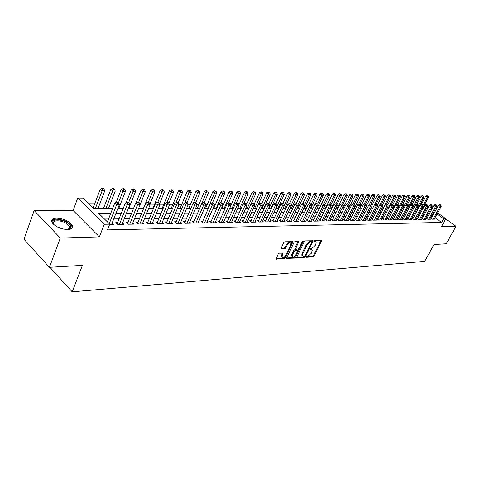 <?xml version="1.0" encoding="UTF-8"?>
<svg xmlns="http://www.w3.org/2000/svg" width="480" height="480" viewBox="0 0 480 480"><rect width="100%" height="100%" fill="white"/><g stroke="black" fill="none" stroke-linecap="round" stroke-linejoin="round"><path stroke-width="0.72" d="M306.474 256.734L306.624 257.292L313.23 256.848L314.256 255.984L321.786 240.36L314.91 240.474L314.178 241.086L314.322 241.662L316.152 242.19L315.846 244.23L315.222 245.49L311.898 248.28L310.308 248.94L310.458 249.504L312.3 250.032L311.376 253.272L308.058 256.068L306.474 256.734M67.758 229.578C72.042 229.29 73.5 227.772 72.15 225.03C68.802 220.95 63.654 218.658 56.718 218.154C52.284 218.388 50.784 219.936 52.212 222.798C55.686 226.89 60.87 229.152 67.758 229.578M444.258 221.604L444.774 220.668M279.318 253.164L278.22 254.082L276.018 259.08L284.34 258.774L285.42 257.868L293.034 241.656L284.76 241.794L283.656 242.706L280.992 248.7L284.772 248.742L285.864 247.83L287.13 245.19C288.66 242.916 289.938 242.298 290.97 243.33L290.712 245.016L285.762 255.282C284.226 257.562 282.942 258.174 281.922 257.13L283.092 253.182L279.318 253.164M49.452 267.33L24 239.28L34.14 210.504L60.276 238.044L49.452 267.33L82.41 265.374L72.21 291.834L424.704 261.36L433.992 244.512L446.262 243.78L456 226.296L441.444 226.728L445.836 218.748L443.652 218.784L441.648 222.432L107.49 229.896L109.728 224.172L104.28 224.256L77.724 198.054L83.16 198.114L93.744 208.494L112.638 208.512M60.276 238.044L99.378 236.88L104.28 224.256M296.766 257.13L297 257.928L304.53 257.43L305.574 256.554L313.128 240.75L305.316 240.894L304.254 241.782L296.766 257.13M294.576 258.09L286.488 258.402L294.102 242.238L295.182 241.338L298.836 241.392L295.59 248.952L298.104 249.036L299.166 248.142L302.346 241.614L303.318 241.128L295.638 257.202L294.576 258.09L293.892 257.514L286.506 258M456 226.296L445.704 218.982M431.544 218.034L430.764 218.046L432.36 219.192L435.03 219.144L434.478 218.748M427.044 218.1L426.252 218.112L427.854 219.264L430.566 219.222L430.002 218.814M422.478 218.166L421.668 218.178L423.276 219.342L426.03 219.294L425.46 218.886M417.84 218.232L417.018 218.244L418.632 219.42L421.428 219.372L420.852 218.952M413.13 218.298L412.296 218.31L413.916 219.498L416.754 219.45L416.166 219.018M408.342 218.37L407.502 218.382L409.128 219.576L412.008 219.528L411.414 219.09M403.488 218.442L402.63 218.454L404.262 219.654L407.19 219.606L406.584 219.162M398.55 218.514L397.68 218.526L399.318 219.738L402.294 219.69L401.676 219.234M393.534 218.586L392.646 218.598L394.296 219.822L397.32 219.768L396.69 219.306M388.44 218.658L387.54 218.67L389.19 219.906L392.262 219.852L391.626 219.378M383.262 218.736L382.344 218.748L384.006 219.99L387.126 219.936L386.478 219.456M377.994 218.814L377.07 218.826L378.732 220.08L381.906 220.026L381.246 219.528M372.648 218.892L371.7 218.904L373.374 220.164L376.596 220.11L375.93 219.606M367.206 218.97L366.246 218.982L367.92 220.254L371.202 220.2L370.524 219.684M361.674 219.048L360.702 219.06L362.382 220.35L365.718 220.29L365.028 219.768M356.052 219.132L355.056 219.144L356.748 220.44L360.138 220.386L359.436 219.846M350.334 219.216L349.32 219.228L351.012 220.536L354.468 220.476L353.748 219.93M344.514 219.3L343.482 219.312L345.186 220.632L348.696 220.572L347.964 220.008M338.592 219.384L337.548 219.402L339.252 220.728L342.822 220.668L342.084 220.092M332.568 219.474L331.506 219.486L333.216 220.83L336.852 220.77L336.096 220.182M326.436 219.564L325.356 219.576L327.072 220.932L330.774 220.872L330.006 220.266M320.196 219.654L319.098 219.666L320.82 221.034L324.582 220.974L323.802 220.356M313.848 219.744L312.726 219.762L314.454 221.142L318.288 221.076L317.49 220.446M307.38 219.84L306.234 219.858L307.968 221.244L311.874 221.184L311.064 220.536M300.792 219.936L299.628 219.954L301.368 221.358L305.346 221.292L304.518 220.626M294.084 220.032L292.896 220.05L294.642 221.466L298.692 221.4L297.852 220.722M287.25 220.134L286.044 220.152L287.796 221.58L291.918 221.514L291.06 220.812M280.29 220.23L279.06 220.248L280.812 221.694L285.018 221.628L284.142 220.908M273.198 220.338L271.938 220.356L273.702 221.814L277.986 221.742L277.098 221.01M265.962 220.44L264.684 220.458L266.448 221.934L270.816 221.862L269.91 221.106M258.594 220.548L257.292 220.566L259.062 222.054L263.514 221.982L262.584 221.208M251.076 220.656L249.75 220.68L251.526 222.18L256.062 222.102L255.12 221.31M243.414 220.77L242.058 220.788L243.84 222.306L248.466 222.228L247.506 221.412M235.596 220.884L234.216 220.902L235.998 222.438L240.72 222.36L239.736 221.52M227.622 220.998L226.212 221.022L228 222.57L232.818 222.486L231.816 221.622M219.486 221.118L218.046 221.136L219.834 222.702L224.754 222.624L223.728 221.73M211.182 221.238L209.706 221.262L211.506 222.84L216.522 222.756L215.478 221.844M202.704 221.364L201.198 221.382L202.998 222.978L208.122 222.894L207.06 221.952M194.046 221.49L192.51 221.508L194.316 223.122L199.548 223.038L198.456 222.066M185.208 221.616L183.642 221.64L185.442 223.272L190.788 223.182L189.678 222.18M176.178 221.748L174.576 221.772L176.382 223.422L181.842 223.332L180.708 222.3M166.95 221.88L165.312 221.904L167.124 223.572L172.704 223.482L171.54 222.414M157.518 222.018L155.85 222.042L157.662 223.728L163.362 223.638L162.174 222.534M147.882 222.162L146.172 222.186L147.984 223.89L153.816 223.794L152.604 222.66M138.03 222.3L136.284 222.33L138.096 224.052L144.054 223.956L142.812 222.78M127.95 222.45L126.162 222.474L127.98 224.22L134.076 224.118L132.804 222.906M117.642 222.6L115.812 222.624L117.63 224.388L123.864 224.286L122.568 223.032M441.648 222.432L435.048 217.704M432.654 215.988L431.748 215.598M428.376 215.634L427.212 215.646M423.816 215.682L422.604 215.694M419.178 215.73L417.924 215.742M414.474 215.778L413.172 215.79M409.698 215.832L408.348 215.844M404.844 215.88L403.44 215.892M399.912 215.934L398.46 215.946M394.902 215.982L393.396 216M389.808 216.036L388.254 216.054M384.636 216.09L383.022 216.108M379.374 216.144L377.712 216.162M374.034 216.204L372.306 216.222M368.598 216.258L366.81 216.276M363.072 216.318L361.224 216.336M357.45 216.378L355.536 216.396M351.732 216.438L349.758 216.456M345.918 216.498L343.872 216.516M340.002 216.558L337.89 216.582M333.984 216.618L331.8 216.642M327.858 216.684L325.596 216.708M321.624 216.75L319.284 216.774M315.276 216.816L312.858 216.84M308.808 216.882L306.312 216.912M302.226 216.954L299.646 216.978M295.524 217.026L292.854 217.05M288.696 217.092L285.936 217.122M281.736 217.17L278.886 217.2M274.644 217.242L271.698 217.272M267.414 217.32L264.372 217.35M260.046 217.392L256.902 217.428M252.534 217.47L249.288 217.506M244.872 217.554L241.518 217.59M237.06 217.632L233.586 217.668M229.086 217.716L225.498 217.758M220.95 217.806L217.242 217.842M212.646 217.89L208.818 217.932M204.174 217.98L200.208 218.022M195.516 218.07L191.418 218.112M186.678 218.16L182.442 218.208M177.648 218.256L173.268 218.304M168.426 218.352L163.896 218.4M158.994 218.454L154.314 218.502M149.358 218.55L144.51 218.604M139.5 218.652L134.49 218.706M129.42 218.76L124.236 218.814M119.112 218.868L113.748 218.922M108.564 218.976L104.478 219.024M112.086 223.158L113.418 224.46L109.59 224.526M361.242 205.416L360.684 205.41M355.764 205.38L354.918 205.374M350.19 205.35L349.044 205.344M344.526 205.314L343.074 205.308M338.766 205.278L336.996 205.272M332.904 205.248L330.81 205.23M326.946 205.212L324.714 205.194M320.88 205.176L318.576 205.158M314.502 205.134L312.336 205.122M307.932 205.098L305.976 205.086M301.242 205.056L299.508 205.044M294.426 205.014L292.92 205.008M287.484 204.972L286.218 204.966M280.404 204.93L279.384 204.924M273.192 204.888L272.424 204.882M265.836 204.846L265.338 204.84M231.27 204.636L230.832 204.636M223.428 204.594L222.582 204.588M215.424 204.546L214.152 204.534M207.258 204.492L205.548 204.486M198.93 204.444L196.764 204.432M190.428 204.396L187.782 204.378M181.752 204.342L178.608 204.324M172.89 204.288L169.224 204.27M163.842 204.234L159.636 204.21M154.602 204.18L149.958 204.15M145.158 204.126L140.358 204.096M135.288 204.066L130.554 204.036M124.974 204.006L120.522 203.976M114.414 203.94L110.268 203.916M105.252 203.886L99.78 203.856M94.704 203.82L88.944 203.79M419.424 206.52L419.124 206.298M49.932 267.3L72.21 291.834M99.378 236.88L73.122 210.456L34.14 210.504M73.122 210.456L77.724 198.054M421.332 202.158L422.55 202.2M110.742 213.366L98.766 213.42L109.728 224.172M434.628 212.358L433.722 211.962M430.356 211.974L429.192 211.98M425.802 211.998L424.59 212.004M421.176 212.016L419.916 212.022M416.472 212.04L415.176 212.046M411.702 212.058L410.352 212.064M406.854 212.082L405.456 212.088M401.934 212.1L400.482 212.106M396.93 212.124L395.43 212.13M391.842 212.142L390.288 212.154M386.676 212.166L385.068 212.172M381.426 212.19L379.758 212.196M376.086 212.214L374.364 212.22M370.656 212.238L368.874 212.244M365.136 212.262L363.294 212.268M359.526 212.286L357.618 212.292M353.814 212.31L351.84 212.316M348.006 212.334L345.966 212.346M342.096 212.364L339.984 212.37M336.084 212.388L333.9 212.394M329.964 212.412L327.708 212.424M323.736 212.442L321.402 212.454M317.394 212.466L314.982 212.478M310.932 212.496L308.442 212.508M304.356 212.526L301.782 212.538M297.66 212.556L294.996 212.568M290.832 212.586L288.078 212.598M283.884 212.616L281.034 212.628M276.798 212.646L273.852 212.658M269.574 212.676L266.532 212.688M262.212 212.712L259.068 212.724M254.7 212.742L251.454 212.754M247.044 212.778L243.684 212.79M239.232 212.808L235.764 212.826M231.264 212.844L227.676 212.862M223.134 212.88L219.426 212.898M214.83 212.916L210.996 212.934M206.358 212.952L202.398 212.97M197.706 212.988L193.608 213.006M188.868 213.03L184.632 213.048M179.838 213.066L175.458 213.084M170.616 213.108L166.086 213.126M161.184 213.15L156.504 213.168M151.548 213.192L146.7 213.21M141.69 213.234L136.68 213.258M131.61 213.276L126.426 213.3M121.296 213.324L115.932 213.348M443.652 218.784L437.028 214.062M424.938 203.898L425.964 204.624M427.53 205.74L428.718 206.58M431.166 208.326L432.006 208.92M434.436 210.648L435.246 211.218M437.646 212.928L445.836 218.748M428.106 207.714L427.236 207.09M424.758 205.332L424.332 205.026M421.95 203.328L421.05 202.692M117.822 208.518L123.192 208.518M128.322 208.524L133.506 208.53M144.642 189.774L143.928 189.126L142.956 189.102L143.67 189.75L144.642 189.774L145.344 191.694L138.576 208.536L143.586 208.542M148.596 208.542L153.444 208.548M158.4 208.554L163.08 208.56M167.982 208.566L172.512 208.566M177.354 208.572L181.734 208.578M186.528 208.584L190.764 208.584M195.504 208.59L199.596 208.596M204.288 208.596L208.248 208.602M212.886 208.608L216.72 208.608M221.31 208.614L225.018 208.62M229.56 208.62L233.148 208.626M237.642 208.632L241.11 208.632M245.562 208.638L248.922 208.638M253.326 208.644L256.572 208.65M260.94 208.65L264.078 208.656M268.398 208.662L271.44 208.662M275.718 208.668L278.658 208.668M282.894 208.674L285.738 208.674M289.932 208.68L292.686 208.68M296.844 208.686L299.508 208.692M303.624 208.692L306.198 208.698M310.278 208.698L312.774 208.704M316.812 208.704L319.224 208.71M323.232 208.71L325.56 208.716M329.532 208.716L331.788 208.722M335.718 208.722L337.902 208.728M341.796 208.728L343.908 208.734M347.772 208.734L349.812 208.74M353.64 208.74L355.614 208.74M359.412 208.746L361.32 208.746M365.082 208.752L366.924 208.752M370.656 208.758L372.438 208.758M376.14 208.764L377.862 208.764M381.534 208.77L383.196 208.77M386.838 208.77L388.44 208.776M392.052 208.776L393.6 208.782M397.182 208.782L398.682 208.782M402.234 208.788L403.68 208.788M407.202 208.794L408.594 208.794M412.092 208.794L413.436 208.8M416.904 208.8L418.206 208.8M421.644 208.806L422.898 208.806M426.306 208.812L427.518 208.812M432.102 215.592L434.076 211.962M311.628 249.474L310.638 248.892L311.322 249.456M310.326 248.91L310.638 248.892M315.474 241.644L314.496 241.062L315.18 241.626M314.184 241.08L314.496 241.062M306.498 256.686L312.558 256.29L313.584 255.426L321.102 240.204M311.778 241.986L312.438 240.582M296.688 257.334L303.852 256.86L304.842 256.08M304.41 256.302L305.142 255.69L311.694 242.364L311.544 241.788L310.626 241.83L307.26 244.65L302.778 253.8L302.472 255.762L303.492 256.362L304.41 256.302M311.61 241.794L310.854 241.224L311.544 241.788M302.478 255.774L301.788 255.192L302.094 253.23L306.576 244.08L309.942 241.266L310.854 241.224M295.134 248.574L294.996 247.752L298.14 241.212M298.878 248.568L297.876 250.632M295.596 255.312L294.954 256.626L295.638 257.202M292.53 254.82L292.278 256.452C293.274 257.442 294.522 256.83 296.022 254.604L297.846 250.428L295.338 250.356L294.264 251.25L292.53 254.82L291.846 254.244L291.594 255.876L292.218 256.404M297.618 250.236L296.832 249.66L297.522 250.23M291.846 254.244L293.58 250.674L294.648 249.78L296.832 249.66M293.892 257.514L294.954 256.626M281.898 257.106L281.238 256.542L282.396 252.984M290.304 242.778L290.274 242.748C289.242 241.716 287.964 242.334 286.44 244.608L287.13 245.19M280.998 248.316L284.076 248.154L285.168 247.248L286.44 244.608M290.946 244.404L292.338 241.464M276.03 258.69L283.656 258.192L284.736 257.286L285.408 255.894M422.31 208.806L428.436 197.382L427.32 197.358L425.736 196.242L421.272 204.594M427.692 196.074L427.056 195.63L427.692 196.074L427.32 197.358L422.862 205.674M428.136 196.08L428.436 197.382M425.736 196.242L427.056 195.63M433.14 219.18L440.112 206.364L441.216 206.37L434.25 219.162M431.322 218.442L438.498 205.23L440.112 206.364L440.484 205.062L440.928 205.062L439.836 204.606L440.484 205.062M439.836 204.606L438.498 205.23M441.216 206.37L440.928 205.062M53.682 224.49C49.458 219.78 58.914 218.154 66.162 222.204C70.428 224.67 71.796 226.836 70.254 228.714L68.346 229.554M68.562 229.506L69.42 228.996L69.618 226.278L65.634 222.966C59.49 219.546 51.126 220.41 53.544 224.316M72.246 228.048L71.742 225.942L66.792 221.826C59.544 218.604 54.486 218.292 51.618 220.908M417.786 208.8L423.936 197.286L422.802 197.268L421.212 196.146L416.802 204.42M423.18 195.972L422.544 195.522L423.18 195.972L422.802 197.268L418.188 205.914M423.636 195.984L423.936 197.286M421.212 196.146L422.544 195.522M413.196 208.8L419.364 197.196L418.212 197.172L416.622 196.044L412.2 204.384M418.596 195.87L417.96 195.42L418.596 195.87L418.212 197.172L413.442 206.154M419.058 195.882L419.364 197.196M416.622 196.044L417.96 195.42M408.534 208.794L414.726 197.106L413.556 197.082L411.96 195.942L407.52 204.342M413.946 195.768L413.304 195.312L413.946 195.768L413.556 197.082L407.358 208.794M414.414 195.78L414.726 197.106M411.96 195.942L413.304 195.312M405.846 204.918L410.016 197.01L408.828 196.986L407.226 195.84L402.726 204.39M409.224 195.66L408.582 195.204L409.224 195.66L408.828 196.986L402.606 208.788M409.698 195.672L410.016 197.01M407.226 195.84L408.582 195.204M428.646 219.252L435.642 206.34L436.77 206.346L429.774 219.234M426.816 218.52L434.022 205.194L435.642 206.34L436.02 205.026L436.47 205.032L435.372 204.57L436.02 205.026M435.372 204.57L434.022 205.194M436.77 206.346L436.47 205.032M424.086 219.33L431.106 206.316L432.246 206.322L425.232 219.306M422.244 218.592L429.48 205.164L431.106 206.316L431.49 204.996L431.946 204.996L430.836 204.534L431.49 204.996M430.836 204.534L429.48 205.164M432.246 206.322L431.946 204.996M419.454 219.402L426.504 206.292L427.662 206.298L420.618 219.384M417.606 218.67L424.866 205.134L426.504 206.292L426.888 204.96L427.35 204.966L426.234 204.498L426.888 204.96M426.234 204.498L424.866 205.134M427.662 206.298L427.35 204.966M414.75 219.48L421.824 206.268L423 206.274L415.932 219.462M412.89 218.748L420.18 205.098L421.824 206.268L422.214 204.924L422.688 204.93L421.56 204.456L422.214 204.924M421.56 204.456L420.18 205.098M423 206.274L422.688 204.93M401.112 204.762L405.234 196.914L404.028 196.89L402.414 195.732L397.842 204.474M404.424 195.552L403.782 195.096L404.424 195.552L404.028 196.89L397.788 208.782M404.91 195.564L405.234 196.914M402.414 195.732L403.782 195.096M409.968 219.558L417.072 206.244L418.266 206.25L411.174 219.54M408.102 218.826L415.422 205.062L417.072 206.244L417.468 204.894L417.948 204.894L416.808 204.42L417.468 204.894M416.808 204.42L415.422 205.062M418.266 206.25L417.948 204.894M396.3 204.606L400.374 196.818L399.15 196.788L397.53 195.624L392.874 204.558M399.552 195.444L398.91 194.982L399.552 195.444L399.15 196.788L392.886 208.776M400.044 195.456L400.374 196.818M397.53 195.624L398.91 194.982M405.12 219.642L412.242 206.22L413.454 206.226L406.338 219.618M403.242 218.904L410.592 205.032L412.242 206.22L412.644 204.858L413.13 204.858L411.984 204.378L412.644 204.858M411.984 204.378L410.592 205.032M413.454 206.226L413.13 204.858M391.416 204.444L395.442 196.716L394.194 196.692L392.568 195.516L387.834 204.648M394.608 195.336L393.954 194.868L394.608 195.336L394.194 196.692L387.912 208.776M395.106 195.348L395.442 196.716M392.568 195.516L393.954 194.868M400.188 219.72L407.34 206.196L408.57 206.202L401.43 219.702M398.298 218.988L405.678 204.996L407.34 206.196L407.748 204.822L408.24 204.822L407.082 204.342L407.748 204.822M407.082 204.342L405.678 204.996M408.57 206.202L408.24 204.822M386.46 204.276L390.426 196.614L389.16 196.59L387.534 195.408L382.632 204.894M389.58 195.222L388.926 194.754L389.58 195.222L389.16 196.59L382.854 208.77M390.084 195.234L390.426 196.614M387.534 195.408L388.926 194.754M395.178 219.804L402.354 206.172L403.608 206.178L396.438 219.786M393.282 219.066L400.686 204.96L402.354 206.172L402.768 204.786L403.272 204.786L402.102 204.3L402.768 204.786M402.102 204.3L400.686 204.96M403.608 206.178L403.272 204.786M381.402 204.132L385.332 196.512L384.048 196.488L382.41 195.294L377.322 205.188M384.468 195.108L383.814 194.634L384.468 195.108L384.048 196.488L377.724 208.764M384.984 195.12L385.332 196.512M382.41 195.294L383.814 194.634M390.09 219.888L397.29 206.142L398.562 206.148L391.368 219.87M388.182 219.15L395.616 204.924L397.29 206.142L397.71 204.744L398.22 204.75L397.044 204.258L397.71 204.744M397.044 204.258L395.616 204.924M398.562 206.148L398.22 204.75M376.212 204.09L380.154 196.41L378.846 196.38L377.208 195.18L371.928 205.494M379.278 194.994L378.624 194.514L379.278 194.994L378.846 196.38L374.568 204.738M379.8 195.006L380.154 196.41M377.208 195.18L378.624 194.514M384.918 219.972L392.142 206.118L393.438 206.124L386.22 219.954M382.998 219.24L390.462 204.888L392.142 206.118L392.568 204.708L393.09 204.714L391.896 204.216L392.568 204.708M391.896 204.216L390.462 204.888M393.438 206.124L393.09 204.714M370.938 204.048L374.892 196.302L373.566 196.278L371.922 195.066L366.45 205.812M374.004 194.88L374.532 194.892L373.878 194.406L373.344 194.394L374.004 194.88L373.566 196.278L369.336 204.564M374.532 194.892L374.892 196.302M371.922 195.066L373.344 194.394M379.662 220.062L386.91 206.088L388.224 206.094L380.982 220.038M377.73 219.324L385.224 204.852L386.91 206.088L387.342 204.672L387.87 204.672L386.67 204.174L387.342 204.672M386.67 204.174L385.224 204.852M388.224 206.094L387.87 204.672M365.538 204.084L369.546 196.194L368.196 196.17L366.546 194.946L359.556 208.746M368.64 194.76L369.18 194.772L368.52 194.286L367.98 194.274L368.64 194.76L368.196 196.17L364.026 204.39M369.18 194.772L369.546 196.194M366.546 194.946L367.98 194.274M374.316 220.152L381.588 206.064L382.926 206.07L375.66 220.128M372.378 219.414L379.896 204.81L381.588 206.064L382.032 204.63L382.566 204.636L381.354 204.132L382.032 204.63M381.354 204.132L379.896 204.81M382.926 206.07L382.566 204.636M368.88 220.242L376.182 206.034L377.544 206.04L370.248 220.218M366.93 219.504L374.484 204.774L376.182 206.034L376.626 204.588L377.172 204.594L375.948 204.084L376.626 204.588M375.948 204.084L374.484 204.774M377.544 206.04L377.172 204.594M363.36 220.332L370.68 206.004L372.066 206.01L364.746 220.308M361.398 219.594L368.976 204.738L370.68 206.004L371.136 204.552L371.688 204.552L370.452 204.042L371.136 204.552M370.452 204.042L368.976 204.738M372.066 206.01L371.688 204.552M360.03 204.162L364.11 196.086L362.742 196.062L361.08 194.826L354.072 208.74M363.192 194.64L363.738 194.652L363.072 194.16L362.526 194.148L363.192 194.64L362.742 196.062L358.62 204.21M363.738 194.652L364.11 196.086M361.08 194.826L362.526 194.148M354.426 204.246L358.584 195.978L357.192 195.948L355.524 194.706L348.492 208.734M357.648 194.514L358.206 194.526L356.982 194.016L357.648 194.514L357.192 195.948L353.13 204.024M358.206 194.526L358.584 195.978M355.524 194.706L356.982 194.016M348.726 204.336L352.968 195.864L351.546 195.834L349.878 194.586L342.822 208.728M352.008 194.388L352.578 194.4L351.342 193.89L352.008 194.388L351.546 195.834L347.538 203.856M352.578 194.4L352.968 195.864M349.878 194.586L351.342 193.89M357.738 220.422L365.082 205.974L366.492 205.986L359.154 220.398M355.77 219.69L363.378 204.696L365.082 205.974L365.544 204.51L366.108 204.51L364.86 203.994L365.544 204.51M364.86 203.994L363.378 204.696M366.492 205.986L366.108 204.51M342.87 204.552L347.25 195.75L345.81 195.72L344.13 194.46L337.056 208.728M346.278 194.262L346.854 194.274L346.188 193.77L345.606 193.758L346.278 194.262L345.81 195.72L341.79 203.808M346.854 194.274L347.25 195.75M344.13 194.46L345.606 193.758M352.026 220.518L359.394 205.95L360.828 205.956L353.46 220.494M350.046 219.786L357.678 204.654L359.394 205.95L359.862 204.468L360.438 204.468L359.178 203.952L359.862 204.468M359.178 203.952L357.678 204.654M360.828 205.956L360.438 204.468M336.882 204.846L341.436 195.63L339.972 195.6L338.286 194.328L331.194 208.722M340.446 194.13L341.034 194.142L339.774 193.626L340.446 194.13L339.972 195.6L335.94 203.76M341.034 194.142L341.436 195.63M338.286 194.328L339.774 193.626M346.212 220.614L353.604 205.92L355.062 205.926L347.676 220.59M344.22 219.882L351.882 204.612L353.604 205.92L354.078 204.426L354.666 204.426L353.394 203.904L354.078 204.426M353.394 203.904L351.882 204.612M355.062 205.926L354.666 204.426M330.786 205.146L335.526 195.51L334.032 195.48L332.346 194.202L325.23 208.716M334.518 193.998L335.112 194.01L334.44 193.5L333.84 193.488L334.518 193.998L334.032 195.48L329.946 203.796M335.112 194.01L335.526 195.51M332.346 194.202L333.84 193.488M340.296 220.71L347.712 205.89L349.194 205.896L341.784 220.686M338.292 219.984L345.984 204.57L347.712 205.89L348.198 204.378L348.792 204.384L347.502 203.856L348.198 204.378M347.502 203.856L345.984 204.57M349.194 205.896L348.792 204.384M324.582 205.464L329.508 195.39L327.99 195.36L326.298 194.07L319.158 208.71M328.482 193.866L329.088 193.878L327.804 193.35L328.482 193.866L327.99 195.36L323.826 203.886M329.088 193.878L329.508 195.39M326.298 194.07L327.804 193.35M334.278 220.812L341.718 205.854L343.224 205.866L335.796 220.788M332.268 220.086L339.984 204.528L341.718 205.854L342.21 204.336L342.81 204.342L341.514 203.808L342.21 204.336M341.514 203.808L339.984 204.528M343.224 205.866L342.81 204.342M316.854 208.704L323.388 195.27L321.84 195.24L320.142 193.932L315.156 204.222M322.338 193.728L322.962 193.74L321.66 193.206L322.338 193.728L321.84 195.24L317.592 203.988M322.962 193.74L323.388 195.27M320.142 193.932L321.66 193.206M328.158 220.914L335.616 205.824L337.152 205.83L329.694 220.89M326.13 220.188L333.876 204.486L335.616 205.824L336.114 204.288L336.732 204.294L335.418 203.754L336.114 204.288M335.418 203.754L333.876 204.486M337.152 205.83L336.732 204.294M310.602 208.698L317.154 195.144L315.582 195.114L313.878 193.794L308.964 203.994M316.092 193.59L316.722 193.602L315.408 193.062L316.092 193.59L315.582 195.114L311.25 204.09M316.722 193.602L317.154 195.144M313.878 193.794L315.408 193.062M321.918 221.016L329.4 205.794L330.966 205.8L323.49 220.992M319.884 220.296L327.654 204.444L329.4 205.794L329.91 204.246L330.534 204.252L329.214 203.706L329.91 204.246M329.214 203.706L327.654 204.444M330.966 205.8L330.534 204.252M304.248 208.692L310.812 195.018L309.21 194.982L307.5 193.656L302.664 203.76M309.726 193.446L310.368 193.464L309.684 192.93L309.042 192.918L309.726 193.446L309.21 194.982L304.704 204.384M310.368 193.464L310.812 195.018M307.5 193.656L309.042 192.918M315.576 221.118L323.076 205.758L324.672 205.77L317.172 221.094M313.524 220.404L321.324 204.396L323.076 205.758L323.592 204.198L324.228 204.204L322.89 203.652L323.592 204.198M322.89 203.652L321.324 204.396M324.672 205.77L324.228 204.204M297.774 208.686L304.356 194.886L302.724 194.856L301.008 193.512L296.256 203.52M303.252 193.302L303.906 193.32L302.562 192.768L303.252 193.302L302.724 194.856L298.032 204.708M303.906 193.32L304.356 194.886M301.008 193.512L302.562 192.768M291.18 208.68L297.78 194.754L296.118 194.718L294.402 193.368L289.674 203.382M296.658 193.158L297.318 193.17L296.634 192.63L295.968 192.618L296.658 193.158L296.118 194.718L291.234 205.05M297.318 193.17L297.78 194.754M294.402 193.368L295.968 192.618M284.472 208.674L291.09 194.622L289.392 194.586L287.67 193.224L282.93 203.328M289.938 193.008L290.616 193.02L289.248 192.462L289.938 193.008L289.392 194.586L284.31 205.404M290.616 193.02L291.09 194.622M287.67 193.224L289.248 192.462M309.114 221.226L316.638 205.728L318.258 205.734L310.74 221.202M307.056 220.512L314.88 204.354L316.638 205.728L317.16 204.15L317.808 204.156L316.458 203.604L317.16 204.15M316.458 203.604L314.88 204.354M318.258 205.734L317.808 204.156M302.532 221.334L310.074 205.692L311.73 205.704L304.188 221.31M300.462 220.626L308.31 204.306L310.074 205.692L310.608 204.102L311.274 204.108L309.906 203.55L310.608 204.102M309.906 203.55L308.31 204.306M311.73 205.704L311.274 204.108M295.83 221.448L303.396 205.656L305.076 205.668L297.516 221.418M293.748 220.74L301.626 204.258L303.396 205.656L303.936 204.054L304.608 204.06L303.228 203.496L303.936 204.054M303.228 203.496L301.626 204.258M305.076 205.668L304.608 204.06M277.632 208.668L284.268 194.484L282.54 194.448L280.812 193.074L276.036 203.334M283.098 192.858L283.788 192.87L282.402 192.306L283.098 192.858L282.54 194.448L275.904 208.668M283.788 192.87L284.268 194.484M280.812 193.074L282.402 192.306M289.002 221.562L296.586 205.626L298.302 205.632L290.718 221.532M286.908 220.854L294.81 204.21L296.586 205.626L297.138 204.006L297.822 204.006L296.43 203.436L297.138 204.006M296.43 203.436L294.81 204.21M298.302 205.632L297.822 204.006M270.672 208.662L277.32 194.346L275.562 194.31L273.828 192.918L268.95 203.472M276.126 192.702L276.828 192.714L275.43 192.144L276.126 192.702L275.562 194.31L268.914 208.662M276.828 192.714L277.32 194.346M273.828 192.918L275.43 192.144M282.042 221.676L289.65 205.59L291.396 205.596L283.794 221.646M280.83 221.694L279.942 220.968L287.868 204.162L289.65 205.59L290.208 203.952L290.91 203.958L289.494 203.382L290.208 203.952M289.494 203.382L287.868 204.162M291.396 205.596L290.91 203.958M263.58 208.656L270.24 194.202L268.452 194.166L266.712 192.762L261.732 203.616M269.022 192.54L269.742 192.558L269.046 192L268.326 191.982L269.022 192.54L268.452 194.166L261.786 208.656M269.742 192.558L270.24 194.202M266.712 192.762L268.326 191.982M274.956 221.79L282.576 205.554L284.358 205.56L276.738 221.76M272.838 221.1L280.788 204.114L282.576 205.554L283.146 203.898L283.86 203.904L282.432 203.322L283.146 203.898M282.432 203.322L280.788 204.114M284.358 205.56L283.86 203.904M256.35 208.65L263.028 194.058L261.204 194.022L259.458 192.606L254.322 203.88M261.786 192.384L262.518 192.396L261.09 191.814L261.786 192.384L261.204 194.022L254.526 208.644M262.518 192.396L263.028 194.058M259.458 192.606L261.09 191.814M267.732 221.91L275.37 205.512L277.182 205.524L269.55 221.88M265.602 221.226L273.576 204.06L275.37 205.512L275.952 203.844L276.678 203.85L275.232 203.268L275.952 203.844M275.232 203.268L273.576 204.06M277.182 205.524L276.678 203.85M251.154 203.862L255.672 193.908L253.812 193.872L252.066 192.444L246.702 204.3M254.406 192.216L255.15 192.234L253.71 191.646L254.406 192.216L253.812 193.872L247.122 208.638M255.15 192.234L255.672 193.908M252.066 192.444L253.71 191.646M243.738 203.622L248.178 193.758L246.282 193.722L244.53 192.276L238.938 204.744M246.888 192.048L247.644 192.066L246.942 191.49L246.186 191.472L246.888 192.048L246.282 193.722L239.58 208.632M247.644 192.066L248.178 193.758M244.53 192.276L246.186 191.472M236.172 203.37L240.534 193.602L238.602 193.566L236.844 192.108L231.018 205.206M239.214 191.88L239.988 191.898L238.512 191.298L239.214 191.88L238.602 193.566L231.888 208.626M239.988 191.898L240.534 193.602M236.844 192.108L238.512 191.298M260.364 222.03L268.02 205.476L269.868 205.488L262.218 222M258.222 221.352L266.22 204.006L268.02 205.476L268.608 203.79L269.352 203.796L267.894 203.208L268.608 203.79M267.894 203.208L266.22 204.006M269.868 205.488L269.352 203.796M252.852 222.156L260.52 205.44L262.41 205.446L254.742 222.126M250.698 221.484L258.72 203.958L260.52 205.44L261.126 203.736L261.882 203.742L260.406 203.148L261.126 203.736M260.406 203.148L258.72 203.958M262.41 205.446L261.882 203.742M245.196 222.282L252.876 205.398L254.802 205.41L247.122 222.252M243.03 221.616L251.07 203.904L252.876 205.398L253.494 203.682L254.262 203.688L252.768 203.082L253.494 203.682M252.768 203.082L251.07 203.904M254.802 205.41L254.262 203.688M228.456 203.112L232.74 193.446L230.766 193.41L229.008 191.94L221.652 208.614M231.396 191.706L232.182 191.724L231.48 191.136L230.688 191.118L231.396 191.706L230.766 193.41L224.04 208.62M232.182 191.724L232.74 193.446M229.008 191.94L230.688 191.118M237.378 222.414L245.076 205.356L247.044 205.368L239.346 222.378M235.2 221.754L243.27 203.844L245.076 205.356L245.706 203.622L246.492 203.628L244.98 203.022L245.706 203.622M244.98 203.022L243.27 203.844M247.044 205.368L246.492 203.628M220.59 202.848L224.79 193.29L222.774 193.248L221.01 191.76L213.648 208.608M223.416 191.526L224.22 191.544L223.512 190.95L222.708 190.932L223.416 191.526L222.774 193.248L216.042 208.608M224.22 191.544L224.79 193.29M221.01 191.76L222.708 190.932M229.41 222.546L237.12 205.32L239.124 205.326L231.42 222.51M227.22 221.892L235.308 203.79L237.12 205.32L237.756 203.562L238.56 203.568L237.03 202.956L237.756 203.562M237.03 202.956L235.308 203.79M239.124 205.326L238.56 203.568M212.484 202.752L216.678 193.122L214.62 193.086L212.856 191.586L205.482 208.602M215.274 191.346L216.096 191.364L214.566 190.746L215.274 191.346L207.882 208.602M216.096 191.364L216.678 193.122M212.856 191.586L214.566 190.746M221.274 222.678L229.002 205.278L231.048 205.284L223.326 222.642M219.072 222.036L227.178 203.73L229.002 205.278L229.65 203.502L230.466 203.508L228.918 202.89L229.65 203.502M228.918 202.89L227.178 203.73M231.048 205.284L230.466 203.508M204.198 202.686L208.398 192.96L206.304 192.918L204.528 191.4L197.148 208.59M206.964 191.16L207.804 191.178L206.256 190.554L206.964 191.16L199.554 208.596M207.804 191.178L208.398 192.96M204.528 191.4L206.256 190.554M212.976 222.816L220.71 205.23L222.798 205.242L215.064 222.78M210.756 222.18L218.886 203.676L220.71 205.23L221.37 203.442L222.204 203.448L221.478 202.83L220.638 202.824L221.37 203.442M220.638 202.824L218.886 203.676M222.798 205.242L222.204 203.448M195.714 202.692L199.95 192.786L197.808 192.744L196.032 191.214L188.646 208.584M198.486 190.974L199.338 190.992L198.63 190.38L197.772 190.362L198.486 190.974L193.302 203.31M199.338 190.992L199.95 192.786M196.032 191.214L197.772 190.362M204.498 222.954L212.244 205.188L214.374 205.2L206.634 222.918M202.272 222.33L210.414 203.616L212.244 205.188L212.916 203.382L213.774 203.388L213.042 202.758L212.184 202.752L212.916 203.382M212.184 202.752L210.414 203.616M214.374 205.2L213.774 203.388M186.99 202.854L191.322 192.618L189.138 192.57L187.362 191.028L179.97 208.572M189.828 190.782L190.698 190.8L189.99 190.182L189.114 190.164L189.828 190.782L184.722 203.028M190.698 190.8L191.322 192.618M187.362 191.028L189.114 190.164M195.846 223.098L203.598 205.146L205.776 205.158L198.03 223.062M193.602 222.486L201.768 203.55L203.598 205.146L204.288 203.316L205.158 203.322L204.426 202.692L203.556 202.68L204.288 203.316M203.556 202.68L201.768 203.55M205.776 205.158L205.158 203.322M178.074 203.028L182.514 192.438L180.282 192.396L178.5 190.83L171.108 208.566M180.984 190.584L181.878 190.602L181.164 189.978L180.27 189.96L180.984 190.584L175.956 202.734M181.878 190.602L182.514 192.438M178.5 190.83L180.27 189.96M187.008 223.242L194.766 205.098L196.992 205.11L189.234 223.206M184.752 222.642L192.936 203.49L194.766 205.098L195.468 203.25L196.362 203.262L195.624 202.62L194.736 202.608L195.468 203.25M194.736 202.608L192.936 203.49M196.992 205.11L196.362 203.262M168.906 203.37L173.52 192.258L171.24 192.21L169.458 190.632L162.06 208.56M171.954 190.38L172.866 190.404L172.152 189.774L171.24 189.75L171.954 190.38L167.01 202.434M172.866 190.404L173.52 192.258M169.458 190.632L171.24 189.75M177.984 223.392L185.748 205.05L188.022 205.062L180.258 223.356M175.71 222.804L183.906 203.424L185.748 205.05L186.462 203.184L187.374 203.19L186.636 202.542L185.724 202.536L186.462 203.184M185.724 202.536L183.906 203.424M188.022 205.062L187.374 203.19M159.504 203.832L164.328 192.072L162 192.024L160.218 190.434L152.82 208.548M162.732 190.176L163.662 190.2L162.948 189.564L162.018 189.54L162.732 190.176L157.788 202.308M163.662 190.2L164.328 192.072M160.218 190.434L162.018 189.54M168.756 223.548L176.526 205.002L178.848 205.014L171.084 223.506M166.47 222.972L174.684 203.358L176.526 205.002L177.258 203.118L178.188 203.124L177.45 202.47L176.52 202.464L177.258 203.118M176.52 202.464L174.684 203.358M178.848 205.014L178.188 203.124M149.892 204.312L154.938 191.886L152.556 191.838L150.774 190.224L143.376 208.542M153.306 189.966L154.254 189.99L153.54 189.348L152.586 189.324L153.306 189.966L148.35 202.23M154.254 189.99L154.938 191.886M150.774 190.224L152.586 189.324M159.33 223.704L167.1 204.954L169.476 204.966L161.706 223.662M157.026 223.14L165.258 203.292L167.1 204.954L167.844 203.046L168.798 203.058L168.06 202.392L167.106 202.386L167.844 203.046M167.106 202.386L165.258 203.292M169.476 204.966L168.798 203.058M145.344 191.694L142.908 191.64L141.12 190.014L135.954 202.95M143.67 189.75L138.672 202.224M141.12 190.014L142.956 189.102M149.694 223.86L157.464 204.906L159.894 204.918L152.124 223.818M147.372 223.314L155.622 203.226L157.464 204.906L158.226 202.98L159.198 202.986L158.46 202.314L157.488 202.308L158.226 202.98M157.488 202.308L155.622 203.226M159.894 204.918L159.198 202.986M128.772 208.524L135.528 191.496L133.044 191.442L131.256 189.798L126.204 202.596M133.818 189.534L134.814 189.558L134.1 188.898L133.104 188.874L133.818 189.534L128.7 202.422M134.814 189.558L135.528 191.496M131.256 189.798L133.104 188.874M139.842 224.022L147.606 204.858L150.09 204.87L142.326 223.98M137.508 223.494L145.764 203.154L147.606 204.858L148.386 202.902L149.382 202.914L148.638 202.236L147.648 202.224L148.386 202.902M147.648 202.224L145.764 203.154M150.09 204.87L149.382 202.914M118.746 208.518L125.496 191.292L122.958 191.244L121.164 189.576L116.232 202.224M123.75 189.312L124.764 189.33L124.05 188.67L123.03 188.646L123.75 189.312L118.5 202.638M124.764 189.33L125.496 191.292M121.164 189.576L123.03 188.646M129.762 224.19L137.526 204.804L140.07 204.816L132.306 224.148M127.41 223.674L135.678 203.082L137.526 204.804L138.318 202.83L139.338 202.836L138.6 202.152L137.58 202.146L138.318 202.83M137.58 202.146L135.678 203.082M140.07 204.816L139.338 202.836M108.492 208.506L115.236 191.088L112.638 191.034L110.844 189.348L103.476 208.5M113.448 189.078L114.486 189.102L113.772 188.43L112.728 188.406L113.448 189.078L105.894 208.506M114.486 189.102L115.236 191.088M110.844 189.348L112.728 188.406M119.454 224.358L127.212 204.75L129.81 204.762L122.058 224.316M117.084 223.86L125.364 203.01L127.212 204.75L128.022 202.752L129.06 202.764L128.322 202.068L127.284 202.062L128.022 202.752M127.284 202.062L125.364 203.01M129.81 204.762L129.06 202.764M98.004 208.494L104.742 190.878L102.078 190.824L100.29 189.12L93.15 207.912M102.906 188.844L103.968 188.868L103.254 188.19L102.186 188.166L102.906 188.844L95.346 208.494M103.968 188.868L104.742 190.878M100.29 189.12L102.186 188.166M109.236 223.692L116.652 204.696L119.316 204.708L111.57 224.49M107.424 221.91L114.804 202.938L116.652 204.696L117.48 202.674L118.548 202.686L117.81 201.984L116.742 201.972L117.48 202.674M116.742 201.972L114.804 202.938M119.316 204.708L118.548 202.686M321.006 240.444L321.69 241.002M313.584 255.426L314.256 255.984M312.558 256.29L313.23 256.848M312.342 240.828L313.032 241.386M304.92 256.008L305.574 256.554M303.852 256.86L304.53 257.43M296.652 257.634L297 257.928M309.942 241.266L310.626 241.83M306.576 244.08L307.26 244.65M302.094 253.23L302.778 253.8M286.47 258.294L286.836 258.606M298.044 241.458L298.74 242.028M294.996 247.752L295.68 248.328M302.73 241.146L303.252 241.578M294.648 249.78L295.338 250.356M293.58 250.674L294.264 251.25M282.312 253.206L282.996 253.794M281.49 254.922L282.174 255.504M285.168 247.248L285.864 247.83M284.076 248.154L284.772 248.742M280.974 248.604L281.346 248.922M292.242 241.716L292.938 242.292M284.736 257.286L285.42 257.868M283.656 258.192L284.34 258.774M276 258.978L276.378 259.302M57.312 226.932L63.966 229.224M273.738 221.814L272.85 221.076M266.508 221.934L265.62 221.19M259.14 222.054L258.246 221.304M251.628 222.18L250.728 221.418M243.966 222.306L243.066 221.538M236.148 222.432L235.248 221.658M228.174 222.564L227.274 221.784M220.038 222.696L219.132 221.91M211.734 222.834L210.828 222.036M203.256 222.978L202.35 222.168M194.604 223.122L193.692 222.306M185.766 223.266L184.854 222.444M176.736 223.416L175.824 222.582M167.508 223.566L166.596 222.726M158.082 223.722L157.17 222.87M148.446 223.884L147.528 223.02M138.594 224.046L137.676 223.176M128.514 224.214L127.596 223.332M118.206 224.382L117.288 223.494M301.788 255.192L302.472 255.762M294.9 248.376L295.59 248.952M291.594 255.876L292.278 256.452M281.238 256.542L281.922 257.13M69.42 228.996L70.254 228.714M68.406 229.542L69.618 226.278"/></g></svg>
